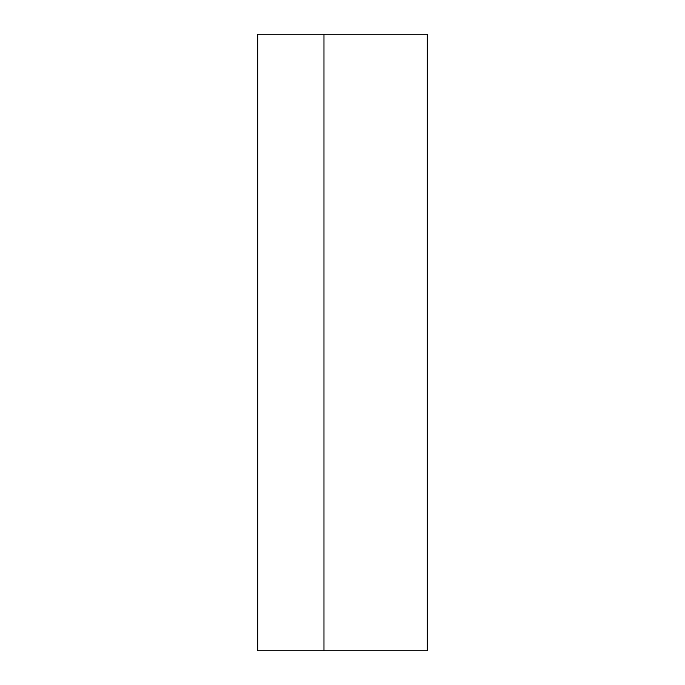 <?xml version="1.0" encoding="UTF-8"?>
<svg xmlns="http://www.w3.org/2000/svg" width="685" height="685" viewBox="0 0 685 685"><rect width="100%" height="100%" fill="white"/><g stroke="black" fill="none" stroke-linecap="round" stroke-linejoin="round"><path stroke-width="1.03" d="M323.971 34.25L257.731 34.25L257.731 650.75L427.269 650.75L427.269 34.25L323.971 34.25L323.971 650.75"/></g></svg>
